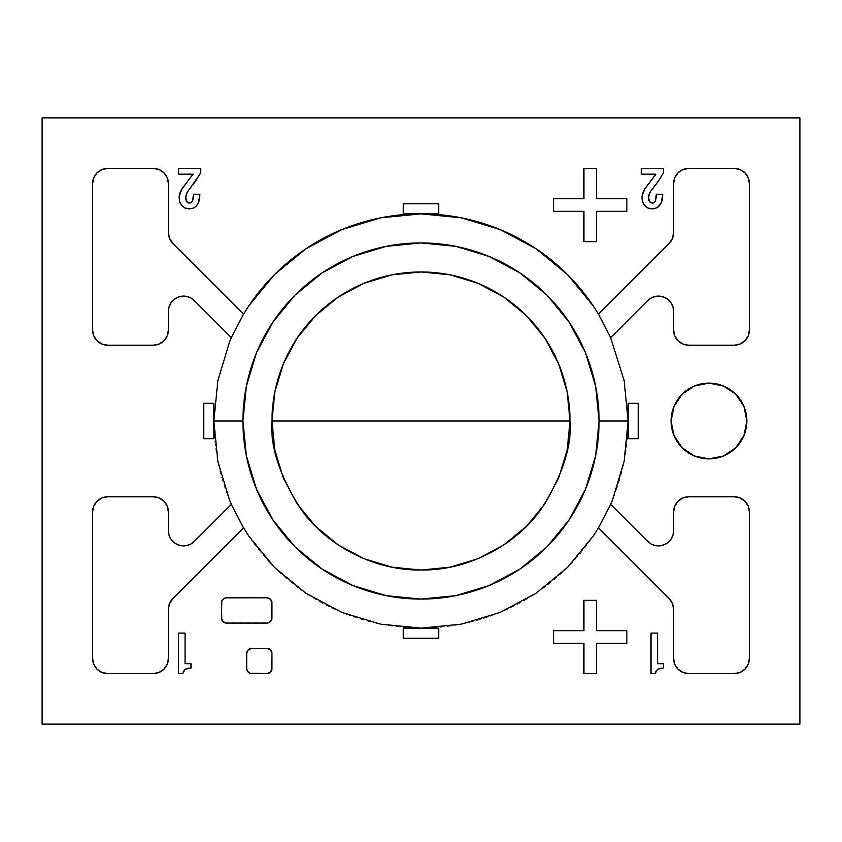 <?xml version="1.0" encoding="UTF-8"?>
<svg xmlns="http://www.w3.org/2000/svg" width="842" height="842" viewBox="0 0 842 842"><rect width="100%" height="100%" fill="white"/><g stroke="black" fill="none" stroke-linecap="round" stroke-linejoin="round"><path stroke-width="0.63" stroke-dasharray="4.21 3.16" d="M42.1 724.12L42.1 117.88L799.9 117.88L799.9 724.12L42.1 724.12L42.1 117.88L799.9 117.88L799.9 724.12L42.1 724.12M628.132 421A207.132 207.132 0 0 1 421 628.132A207.132 207.132 0 0 1 213.868 421L213.868 421.063M231.792 505.274L243.075 527.06M598.915 527.06L610.218 505.274M610.471 337.305L598.904 314.919M243.17 314.792L231.782 336.726M92.62 183.556L93.778 177.757A15.156 15.156 0 0 0 92.62 183.556L92.62 330.064A15.156 15.156 0 0 0 93.778 335.863L97.062 340.778L101.977 344.062M168.4 311.266L168.4 330.064L167.242 335.863A15.156 15.156 0 0 0 168.4 330.064L168.4 311.266A15.156 15.156 0 0 1 170.958 302.836L173.936 299.542L177.757 297.258M231.329 337.6L194.27 300.541L231.329 337.6L243.538 314.077L231.329 337.6M172.842 243.391L243.538 314.077L172.842 243.391L169.547 238.465M168.4 232.666A15.156 15.156 0 0 0 168.4 232.676L168.4 183.556A15.156 15.156 0 0 0 167.242 177.757L163.958 172.842L159.043 169.558M153.244 168.4L107.776 168.4L101.977 169.558M107.776 345.22L153.244 345.22L159.043 344.062M688.756 168.4L734.224 168.4L688.756 168.4L682.957 169.558M673.6 183.556L674.758 177.757A15.156 15.156 0 0 0 673.6 183.556L673.6 232.666L672.442 238.475M669.158 243.391L598.473 314.077L669.158 243.391M647.73 300.541L610.639 337.631L598.473 314.077L610.639 337.631L647.73 300.541L651.298 297.9M673.6 330.064L673.6 311.266L673.6 330.064A15.156 15.156 0 0 0 674.758 335.863L678.042 340.778L682.957 344.062L688.756 345.22L734.224 345.22L740.023 344.062M749.38 330.064L748.222 335.863A15.156 15.156 0 0 0 749.38 330.064L749.38 183.556A15.156 15.156 0 0 0 748.222 177.757L744.938 172.842L740.023 169.558M655.486 296.395L659.928 296.173L664.243 297.258L668.064 299.542L671.042 302.836M93.778 506.137L92.62 511.936L92.62 658.444L93.778 664.243L97.062 669.158L101.977 672.442L107.776 673.6L153.244 673.6A15.156 15.156 0 0 0 168.4 658.455L168.4 609.334L168.4 658.444L167.242 664.243M243.527 527.923L172.842 598.609L243.527 527.923L231.329 504.4L243.527 527.923M194.27 541.459L231.329 504.4L194.27 541.459L190.702 544.1A15.156 15.156 0 0 0 190.713 544.1L186.514 545.605L182.072 545.827A15.156 15.156 0 0 0 182.083 545.827L177.757 544.742A15.156 15.156 0 0 0 177.757 544.742L173.936 542.458A15.156 15.156 0 0 0 173.947 542.458L170.958 539.154L169.053 535.133M168.4 530.734L168.4 511.936L167.242 506.137L163.958 501.222A15.156 15.156 0 0 0 153.244 496.78L107.776 496.78L101.977 497.938L97.062 501.222M153.244 673.6L159.043 672.442M159.043 497.938L153.244 496.78M203.764 403.318L213.868 403.318L213.868 438.682L203.764 438.682L203.764 403.318L203.764 438.682L213.868 438.682L213.868 403.318L203.764 403.318M673.6 609.334A15.156 15.156 0 0 0 673.6 609.324L673.6 658.444L673.6 609.334M673.6 658.444A15.156 15.156 0 0 0 678.042 669.158L682.957 672.442M734.224 673.6L688.756 673.6L734.224 673.6L740.023 672.442M744.938 669.158L744.938 669.158A15.156 15.156 0 0 0 749.38 658.444L749.38 511.936A15.156 15.156 0 0 0 744.938 501.222L740.023 497.938L734.224 496.78L688.756 496.78L682.957 497.938M678.042 501.222A15.156 15.156 0 0 0 673.6 511.936L673.6 530.734L672.947 535.133L671.042 539.154A15.156 15.156 0 0 0 671.053 539.154M647.73 541.459L610.671 504.4L647.73 541.459L651.298 544.1L655.486 545.605L659.928 545.827L664.243 544.742M668.053 542.458A15.156 15.156 0 0 0 668.064 542.448L671.042 539.154M669.158 598.609L598.473 527.923L610.671 504.4L598.473 527.923L669.158 598.609L672.453 603.535M674.758 664.243L678.042 669.158M748.222 664.243L749.38 658.444M748.222 506.137L744.938 501.222M674.758 506.137L673.6 511.936M626.869 643.288L596.557 643.288L596.557 673.6L583.927 673.6L583.927 643.288L553.615 643.288L553.615 630.658L583.927 630.658L583.927 600.346L596.557 600.346L596.557 630.658L626.869 630.658L626.869 643.288L626.869 630.658L596.557 630.658L596.557 600.346L583.927 600.346L583.927 630.658L553.615 630.658L553.615 643.288L583.927 643.288L583.927 673.6L596.557 673.6L596.557 643.288L626.869 643.288M673.958 435.503L682.167 447.797L694.461 456.006M723.467 456.006L735.761 447.797L743.97 435.503M743.97 406.497L735.761 394.203L723.467 385.994M694.461 385.994L682.167 394.203L673.958 406.497M626.869 211.342L626.869 198.712L596.557 198.712L596.557 168.4L583.927 168.4L583.927 198.712L553.615 198.712L553.615 211.342L583.927 211.342L583.927 241.654L596.557 241.654L596.557 211.342L626.869 211.342L626.869 198.712L596.557 198.712L596.557 168.4L583.927 168.4L583.927 198.712L553.615 198.712L553.615 211.342L583.927 211.342L583.927 241.654L596.557 241.654L596.557 211.342L626.869 211.342M188.734 668.127L190.987 668.032L190.987 663.685L185.061 663.685L185.061 633.1L178.504 633.1L178.504 673.6L182.651 673.6L185.072 669.285L190.987 668.032L190.987 663.685L185.061 663.685L185.061 633.1L178.504 633.1L178.504 673.6L182.651 673.6L183.135 671.874M271.966 653.392L271.966 668.548L271.966 653.392L271.577 651.455L268.851 648.729L249.821 648.729L247.095 651.455L246.706 653.392L246.706 668.548L248.19 672.116L251.758 673.6L266.914 673.6L268.851 673.211L271.577 670.485M221.446 618.028L221.446 602.872L221.446 618.028A5.052 5.052 0 0 0 222.919 621.596L222.93 621.596M270.482 621.596L270.482 621.596A5.052 5.052 0 0 0 271.966 618.028L271.966 602.872L271.966 618.028M271.966 602.872L271.966 602.872A5.052 5.052 0 0 0 270.493 599.304L270.482 599.304M226.498 597.82L266.914 597.82L224.561 598.209M222.93 599.304L222.93 599.304A5.052 5.052 0 0 0 221.446 602.872M224.561 622.691L268.851 622.691M661.254 668.127L663.496 668.032L663.496 663.685L657.57 663.685L657.57 633.1L651.013 633.1L651.013 673.6L655.16 673.6L657.581 669.285L663.496 668.032L663.496 663.685L657.57 663.685L657.57 633.1L651.013 633.1L651.013 673.6L655.16 673.6L655.644 671.874M403.318 638.236L438.682 638.236L438.682 628.132L403.318 628.132L438.682 628.132L438.682 638.236L403.318 638.236L403.318 628.132L403.318 638.236M438.682 203.764L403.318 203.764L403.318 213.868L438.682 213.868L438.682 203.764L403.318 203.764L403.318 213.868L438.682 213.868L438.682 203.764M185.787 183.84L180.009 192.65L182.693 187.64L193.071 174.168L178.504 174.168L193.071 174.168M179.325 195.144L180.009 192.65M179.093 197.617L179.841 202.364L179.157 196.386M180.177 203.185L182.735 206.585L186.071 208.448L190.018 208.879L193.786 207.953L196.218 206.237L198.48 202.754L199.912 194.249L193.523 194.249L193.481 196.291L193.523 194.249L199.912 194.249L199.459 199.354L198.028 203.743L196.218 206.237L193.092 208.248L189.187 208.9L185.345 208.185L182.156 206.037L179.841 202.364M189.166 189.397L199.596 174.757L200.649 172.831L200.649 168.4L178.504 168.4L178.504 174.168L178.504 168.4L200.649 168.4L200.649 172.831L199.596 174.757L187.882 191.071L185.966 195.26L186.04 200.459L187.135 202.248L188.955 203.09L192.26 201.564L193.481 196.291M638.236 403.318L628.132 403.318L628.132 438.682L638.236 438.682L638.236 403.318L638.236 438.682L628.132 438.682L628.132 403.318L638.236 403.318M641.351 168.4L641.351 174.168L655.918 174.168L641.351 174.168L641.351 168.4L663.496 168.4L641.351 168.4M648.635 183.84L644.698 188.892L642.457 193.892L641.962 198.659L643.425 203.975L646.824 207.5L651.213 208.879L655.939 208.248L659.728 205.49L662.044 200.564L662.759 194.249L656.36 194.249L656.328 196.291L656.36 194.249L662.759 194.249L662.633 196.723L660.338 204.659L657.918 207.206L655.213 208.49L650.424 208.795L646.824 207.5L643.425 203.975L642.057 199.638L642.162 195.144L643.972 190.145L655.918 174.168M652.013 189.397L658.233 181.43L663.496 172.831L663.496 168.4L663.496 172.831L658.233 181.43L650.729 191.071L648.803 195.26L648.887 200.459L649.982 202.248L651.792 203.09L655.108 201.564L656.328 196.291"/><path stroke-width="1.26" d="M42.1 117.88L42.1 724.12L799.9 724.12L799.9 117.88L42.1 117.88L799.9 117.88L799.9 724.12L42.1 724.12L42.1 117.88M610.218 505.274L612.366 500.264L624.154 461.405L628.132 421L599.083 421A178.083 178.083 0 0 0 421 242.917A178.083 178.083 0 0 0 242.917 421L213.868 421L217.846 461.405L229.634 500.264L231.792 505.274M248.737 305.983L243.17 314.792A207.132 207.132 0 0 1 598.915 314.94M243.075 527.06L248.779 536.08L274.534 567.466L305.92 593.221L341.736 612.366L380.595 624.154L421 628.132L461.405 624.154L500.264 612.366L536.08 593.221L567.466 567.466L593.221 536.08M593.263 536.017L598.915 527.06M231.782 336.726L229.634 341.736L217.846 380.595L213.868 421L242.917 421A178.083 178.083 0 0 0 421 599.083A178.083 178.083 0 0 0 599.083 421L628.132 421L624.154 380.595L610.471 337.305M598.904 314.919L593.263 305.983M593.221 305.92L567.466 274.534L536.08 248.779L500.264 229.634L461.405 217.846L421 213.868L380.595 217.846L341.736 229.634L305.92 248.779L274.534 274.534L248.779 305.92M599.083 421L595.662 455.743L585.527 489.149L569.066 519.935L546.921 546.921L519.935 569.066L489.149 585.527L455.743 595.662L421 599.083L386.257 595.662L352.851 585.527L322.065 569.066L295.079 546.921L272.934 519.935L256.473 489.149L246.338 455.743L242.917 421L246.338 386.257L256.473 352.851L272.934 322.065L295.079 295.079L322.065 272.934L352.851 256.473L386.257 246.338L421 242.917L455.743 246.338L489.149 256.473L519.935 272.934L546.921 295.079L569.066 322.065L585.527 352.851L595.662 386.257L599.083 421M271.966 421C269.977 446.902 279.912 476.709 301.773 510.42C324.644 542.427 370.406 570.623 421 570.034C471.594 570.623 517.356 542.427 540.227 510.42C562.088 476.709 572.023 446.902 570.034 421L271.966 421L274.829 450.07L283.312 478.035L297.079 503.8L315.613 526.387L338.2 544.921L363.965 558.688L391.93 567.171L421 570.034L450.07 567.171L478.035 558.688L503.8 544.921L526.387 526.387L544.921 503.8L558.688 478.035L567.171 450.07L570.034 421L567.171 391.93L558.688 363.965L544.921 338.2L526.387 315.613L503.8 297.079L478.035 283.312L450.07 274.829L421 271.966L391.93 274.829L363.965 283.312L338.2 297.079L315.613 315.613L297.079 338.2L283.312 363.965L274.829 391.93L271.966 421L570.034 421A149.034 149.034 0 0 0 421 271.966A149.034 149.034 0 0 0 271.966 421M172.842 243.391L169.558 238.475L168.4 232.666L168.4 183.556L167.242 177.757L163.958 172.842L159.043 169.558L153.244 168.4L107.776 168.4L153.244 168.4A15.156 15.156 0 0 1 168.4 183.556L168.4 232.666A15.156 15.156 0 0 0 172.842 243.391L243.538 314.077L172.842 243.391A15.156 15.156 0 0 1 168.4 232.666L168.4 183.556L167.242 177.757A15.156 15.156 0 0 0 153.244 168.4L107.776 168.4A15.156 15.156 0 0 0 93.778 177.757L92.62 183.556A15.156 15.156 0 0 1 107.776 168.4L101.977 169.558L97.062 172.842L93.778 177.757L97.062 172.842L101.977 169.558M92.62 183.556L92.62 330.064L92.62 183.556L92.62 330.064L93.778 335.863A15.156 15.156 0 0 0 107.776 345.22A15.156 15.156 0 0 1 92.62 330.064L93.778 335.863L97.062 340.778L101.977 344.062L107.776 345.22L153.244 345.22A15.156 15.156 0 0 0 167.242 335.863L168.4 330.064A15.156 15.156 0 0 1 153.244 345.22L159.043 344.062L163.958 340.778L167.242 335.863L163.958 340.778L159.043 344.062M168.4 311.266L169.053 306.867L168.4 311.266L168.4 330.064L168.4 311.266A15.156 15.156 0 0 1 194.27 300.541A15.156 15.156 0 0 0 170.958 302.836L173.936 299.542L177.757 297.258L182.072 296.173L186.514 296.395L190.702 297.9L194.27 300.541L231.329 337.6L243.538 314.077L231.329 337.6L194.27 300.541L190.702 297.9L186.514 296.395L182.072 296.173L177.757 297.258M169.053 306.867L170.958 302.836L169.053 306.867M101.977 344.062L107.776 345.22M169.558 238.475L168.4 232.666M159.043 169.558L153.244 168.4M647.73 300.541L610.639 337.631L647.73 300.541L651.298 297.9L655.486 296.395L659.928 296.173L664.243 297.258L668.064 299.542L671.042 302.836L672.947 306.867L673.6 311.266A15.156 15.156 0 0 0 647.73 300.541A15.156 15.156 0 0 1 673.6 311.266L673.6 330.064L674.758 335.863A15.156 15.156 0 0 0 688.756 345.22L734.224 345.22A15.156 15.156 0 0 0 748.222 335.863L749.38 330.064L749.38 183.556L748.222 177.757L744.938 172.842L740.023 169.558L734.224 168.4A15.156 15.156 0 0 1 749.38 183.556L749.38 330.064L749.38 183.556L748.222 177.757A15.156 15.156 0 0 0 734.224 168.4L688.756 168.4A15.156 15.156 0 0 0 674.758 177.757L673.6 183.556A15.156 15.156 0 0 1 688.756 168.4L682.957 169.558L678.042 172.842L674.758 177.757L678.042 172.842L682.957 169.558M673.6 183.556L673.6 232.666A15.156 15.156 0 0 1 669.158 243.391A15.156 15.156 0 0 0 673.6 232.666L672.442 238.475L669.158 243.391L598.473 314.077L610.639 337.631L598.473 314.077L669.158 243.391L672.442 238.475M688.756 345.22A15.156 15.156 0 0 1 673.6 330.064L674.758 335.863L678.042 340.778L682.957 344.062L688.756 345.22L734.224 345.22L688.756 345.22M749.38 330.064A15.156 15.156 0 0 1 734.224 345.22L740.023 344.062L744.938 340.778L748.222 335.863L744.938 340.778L740.023 344.062M740.023 169.558L734.224 168.4L688.756 168.4M671.042 302.836L672.947 306.867L673.6 311.266L673.6 330.064M651.298 297.9L655.486 296.395M153.244 496.78L107.776 496.78L153.244 496.78A15.156 15.156 0 0 1 168.4 511.936L168.4 530.734A15.156 15.156 0 0 0 194.27 541.459L231.329 504.4L194.27 541.459A15.156 15.156 0 0 1 168.4 530.734L168.4 511.936A15.156 15.156 0 0 0 163.958 501.211L159.043 497.938L153.244 496.78L107.776 496.78A15.156 15.156 0 0 0 92.62 511.936A15.156 15.156 0 0 1 107.776 496.78L101.977 497.938L97.062 501.222L93.778 506.137L92.62 511.936L92.62 658.444A15.156 15.156 0 0 0 107.776 673.6A15.156 15.156 0 0 1 92.62 658.444L93.778 664.243L97.062 669.158L101.977 672.442L107.776 673.6L153.244 673.6L107.776 673.6L153.244 673.6L159.043 672.442A15.156 15.156 0 0 0 159.043 672.442L163.958 669.158A15.156 15.156 0 0 0 163.969 669.158L167.242 664.243A15.156 15.156 0 0 0 167.253 664.243L168.4 658.444A15.156 15.156 0 0 1 153.244 673.6M168.4 658.455A15.156 15.156 0 0 0 168.4 658.444L168.4 609.334L168.4 658.444M172.842 598.609A15.156 15.156 0 0 0 168.4 609.334A15.156 15.156 0 0 1 172.842 598.609L243.527 527.923L231.329 504.4L243.527 527.923L172.842 598.609L169.558 603.525L172.842 598.609M168.4 609.334L169.558 603.525L168.4 609.334M194.27 541.459L190.702 544.1L186.514 545.605L182.072 545.827L177.757 544.742L173.936 542.458L170.958 539.154L169.053 535.133L168.4 530.734L168.4 511.936L167.242 506.137L163.958 501.222L159.043 497.938M97.062 501.222L93.778 506.137M159.043 672.442L163.958 669.158L167.242 664.243M169.053 535.133L168.4 530.734M213.868 403.318L203.764 403.318L203.764 438.682L213.868 438.682L213.868 403.318L203.764 403.318L203.764 438.682L213.868 438.682L213.868 403.318M671.053 539.154A15.156 15.156 0 0 0 673.6 530.734L673.6 511.936L673.6 530.734A15.156 15.156 0 0 1 647.73 541.459L610.671 504.4L598.473 527.923L669.158 598.609L672.442 603.525L673.6 609.334A15.156 15.156 0 0 0 669.158 598.609A15.156 15.156 0 0 1 673.6 609.334L673.6 658.444L674.758 664.243L678.042 669.158A15.156 15.156 0 0 0 688.756 673.6A15.156 15.156 0 0 1 673.6 658.444L674.758 664.243M678.042 669.158L682.957 672.442L688.756 673.6L734.224 673.6A15.156 15.156 0 0 0 744.938 669.158L748.222 664.243L749.38 658.444A15.156 15.156 0 0 1 734.224 673.6L740.023 672.442L744.938 669.158L748.222 664.243M749.38 658.444L749.38 511.936L749.38 658.444L749.38 511.936L748.222 506.137L744.938 501.222A15.156 15.156 0 0 0 734.224 496.78A15.156 15.156 0 0 1 749.38 511.936L748.222 506.137M744.938 501.222L740.023 497.938L734.224 496.78L688.756 496.78A15.156 15.156 0 0 0 678.042 501.222L674.758 506.137L673.6 511.936A15.156 15.156 0 0 1 688.756 496.78L682.957 497.938L678.042 501.222L674.758 506.137M647.73 541.459A15.156 15.156 0 0 0 671.042 539.164L668.064 542.458L664.243 544.742L659.928 545.827L655.486 545.605L651.298 544.1L647.73 541.459L610.671 504.4L598.473 527.923L669.158 598.609M672.442 603.525L673.6 609.334L673.6 658.444M682.957 672.442L688.756 673.6L734.224 673.6M673.6 511.936L673.6 530.734L672.947 535.133L671.042 539.154M740.023 672.442L744.938 669.158M682.957 497.938L678.042 501.222M668.064 542.458L664.243 544.742M596.557 643.288L626.869 643.288L626.869 630.658L596.557 630.658L596.557 600.346L583.927 600.346L583.927 630.658L553.615 630.658L553.615 643.288L583.927 643.288L583.927 673.6L596.557 673.6L596.557 643.288L626.869 643.288L626.869 630.658L596.557 630.658L596.557 600.346L583.927 600.346L583.927 630.658L553.615 630.658L553.615 643.288L583.927 643.288L583.927 673.6L596.557 673.6L596.557 643.288M673.958 406.497L671.074 421A37.89 37.89 0 0 0 708.964 458.89A37.89 37.89 0 0 0 746.854 421A37.89 37.89 0 0 1 708.964 458.89A37.89 37.89 0 0 1 671.074 421A37.89 37.89 0 0 1 708.964 383.11A37.89 37.89 0 0 1 746.854 421A37.89 37.89 0 0 0 708.964 383.11A37.89 37.89 0 0 0 671.074 421L673.958 435.503L682.167 447.797L694.461 456.006L708.964 458.89L723.467 456.006L735.761 447.797L743.97 435.503L746.854 421L743.97 406.497L735.761 394.203L723.467 385.994L708.964 383.11L694.461 385.994L682.167 394.203L673.958 406.497L671.074 421L673.958 435.503M694.461 456.006L708.964 458.89L723.467 456.006M743.97 435.503L746.854 421L743.97 406.497M723.467 385.994L708.964 383.11L694.461 385.994M626.869 198.712L626.869 211.342L596.557 211.342L596.557 241.654L583.927 241.654L583.927 211.342L553.615 211.342L553.615 198.712L583.927 198.712L583.927 168.4L596.557 168.4L596.557 198.712L626.869 198.712L596.557 198.712L596.557 168.4L583.927 168.4L583.927 198.712L553.615 198.712L553.615 211.342L583.927 211.342L583.927 241.654L596.557 241.654L596.557 211.342L626.869 211.342L626.869 198.712M185.061 633.1L185.061 663.685L190.987 663.685L190.987 668.032L185.072 669.285L182.651 673.6L178.504 673.6L178.504 633.1L185.061 633.1L178.504 633.1L178.504 673.6L182.651 673.6L185.072 669.285L190.987 668.032L190.987 663.685L185.061 663.685L185.061 633.1M183.135 671.874L185.072 669.285L188.734 668.127M246.706 653.392L246.706 668.548L246.706 653.392A5.052 5.052 0 0 1 251.758 648.34L266.914 648.34A5.052 5.052 0 0 1 271.966 653.392A5.052 5.052 0 0 0 266.914 648.34L251.758 648.34A5.052 5.052 0 0 0 246.706 653.392L246.706 668.548A5.052 5.052 0 0 0 251.758 673.6A5.052 5.052 0 0 1 246.706 668.548L247.095 670.485L249.821 673.211L266.914 673.6A5.052 5.052 0 0 0 271.966 668.548A5.052 5.052 0 0 1 266.914 673.6L270.482 672.116L271.966 668.548L271.966 653.392L270.482 649.824L266.914 648.34L251.758 648.34L248.19 649.824L246.706 653.392M271.577 670.485L271.966 653.392M221.446 602.872L221.835 619.965A5.052 5.052 0 0 0 221.835 619.965L222.93 621.596A5.052 5.052 0 0 0 226.498 623.08A5.052 5.052 0 0 1 221.446 618.028L222.93 621.596L226.498 623.08L266.914 623.08A5.052 5.052 0 0 0 270.493 621.596L271.577 619.965A5.052 5.052 0 0 0 271.587 619.954L271.966 618.028A5.052 5.052 0 0 1 266.914 623.08L268.851 622.691L271.577 619.965L271.577 600.935A5.052 5.052 0 0 0 271.577 600.935L270.482 599.304A5.052 5.052 0 0 0 266.914 597.82A5.052 5.052 0 0 1 271.966 602.872L270.482 599.304L266.914 597.82L226.498 597.82A5.052 5.052 0 0 0 222.919 599.304L221.835 600.935A5.052 5.052 0 0 0 221.825 600.935L221.446 602.872A5.052 5.052 0 0 1 226.498 597.82L224.561 598.209L221.835 600.935L221.446 618.028M271.966 618.028L271.966 602.872M270.482 599.304L266.914 597.82L226.498 597.82M222.93 621.596L224.561 622.691M268.851 622.691L270.482 621.596M224.561 598.209L222.93 599.304M657.57 633.1L657.57 663.685L663.496 663.685L663.496 668.032L657.581 669.285L655.16 673.6L651.013 673.6L651.013 633.1L657.57 633.1L651.013 633.1L651.013 673.6L655.16 673.6L657.581 669.285L663.496 668.032L663.496 663.685L657.57 663.685L657.57 633.1M655.644 671.874L657.581 669.285L661.254 668.127M438.682 638.236L403.318 638.236L403.318 628.132L403.318 638.236L438.682 638.236L438.682 628.132L438.682 638.236M438.682 628.132L403.318 628.132L438.682 628.132M403.318 203.764L438.682 203.764L438.682 213.868L403.318 213.868L403.318 203.764L403.318 213.868L438.682 213.868L438.682 203.764L403.318 203.764M193.071 174.168L192.492 175.062L193.071 174.168L178.504 174.168L178.504 168.4L200.649 168.4L200.649 172.831L195.397 181.43L187.356 191.902L185.693 196.965L186.619 201.617L187.924 202.806L190.008 203.09L192.713 200.764L193.523 194.249L199.912 194.249L199.207 200.564L198.028 203.743L195.66 206.743L193.092 208.248L189.187 208.9L184.651 207.869L181.567 205.395L179.578 201.501L179.157 196.386L181.861 188.892L193.071 174.168L178.504 174.168L178.504 168.4L200.649 168.4L200.649 172.831L199.596 174.757L189.166 189.397M180.009 192.65L179.325 195.144L181.135 190.145L185.787 183.84M179.157 196.386L179.325 195.144M179.841 202.364L179.093 197.617M193.481 196.291L192.713 200.764L190.239 203.027L187.135 202.248L185.672 198.428L186.208 194.418L188.482 190.239L186.514 193.576L185.661 197.838L186.208 200.88L188.155 202.901L190.471 202.954L192.492 201.206L193.523 194.249L199.912 194.249L198.48 202.754L196.218 206.237L193.786 207.953L190.018 208.879L186.071 208.448L182.735 206.585L180.177 203.185M628.132 403.318L638.236 403.318L638.236 438.682L628.132 438.682L628.132 403.318L638.236 403.318L638.236 438.682L628.132 438.682L628.132 403.318M655.918 174.168L655.329 175.062L655.918 174.168L641.351 174.168L641.351 168.4L663.496 168.4L663.496 172.831L658.233 181.43L650.192 191.902L648.529 196.965L649.456 201.617L650.771 202.806L652.855 203.09L655.56 200.764L656.36 194.249L662.759 194.249L662.044 200.564L660.865 203.743L658.507 206.743L655.213 208.49L652.024 208.9L647.498 207.869L644.414 205.395L642.414 201.501L641.993 196.386L644.698 188.892L655.918 174.168L641.351 174.168L641.351 168.4L663.496 168.4L663.496 172.831L658.233 181.43L652.013 189.397M655.329 175.062L648.635 183.84L655.329 175.062M656.328 196.291L655.56 200.764L653.308 202.954L650.161 202.406L648.561 198.986L649.045 194.418L651.329 190.239L649.045 194.418L648.498 197.838L649.056 200.88L651.003 202.901L653.308 202.954L655.339 201.206L656.36 194.249L662.759 194.249L661.328 202.754L657.286 207.606L653.676 208.795L649.656 208.648L646.193 207.069L643.425 203.975L641.962 198.659L642.457 193.892L644.698 188.892L648.635 183.84"/></g></svg>
